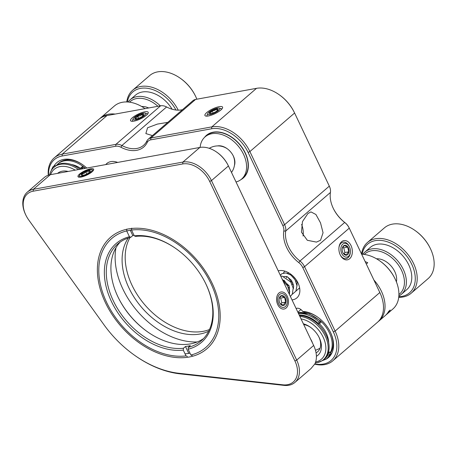 <?xml version="1.0" encoding="UTF-8"?>
<svg xmlns="http://www.w3.org/2000/svg" width="457" height="457" viewBox="0 0 457 457"><rect width="100%" height="100%" fill="white"/><g stroke="black" fill="none" stroke-linecap="round" stroke-linejoin="round"><path stroke-width="0.69" d="M314.867 363.886A32.093 21.947 -130.8 0 0 323.35 364.063A32.093 21.947 -130.8 0 0 333.342 331.931L302.774 267.556A9.768 6.678 -130.8 0 0 298.764 262.575A29.299 20.039 49.2 0 1 286.733 247.648A29.299 20.039 49.2 0 1 283.803 231.065A9.768 6.678 -130.8 0 0 282.826 225.541L248.105 152.427A32.093 21.947 -130.8 0 0 211.62 128.765L150.707 139.859A9.768 6.678 -130.8 0 0 147.2 142.475A29.299 20.039 49.2 0 1 120.945 147.257A9.768 6.678 -130.8 0 0 115.707 146.24L62.072 156.008A32.093 21.947 -130.8 0 0 48.602 175.117M48.288 175.22A33.487 22.901 49.2 0 1 54.217 157.882A33.487 22.901 49.2 0 1 62.266 154.129L115.901 144.361A11.162 7.632 49.2 0 1 121.888 145.526A27.906 19.085 -130.8 0 0 143.567 145.326A27.906 19.085 -130.8 0 0 146.891 140.973A11.162 7.632 49.2 0 1 148.222 139.231A11.162 7.632 49.2 0 1 150.901 137.985L211.814 126.886A33.487 22.901 49.2 0 1 249.888 151.575L284.602 224.69A11.162 7.632 49.2 0 1 285.722 231.008A27.906 19.085 -130.8 0 0 288.516 246.803A27.906 19.085 -130.8 0 0 299.975 261.016A11.162 7.632 49.2 0 1 304.556 266.705L335.124 331.085A33.487 22.901 49.2 0 1 332.747 360.859A33.487 22.901 49.2 0 1 324.693 364.612A33.487 22.901 49.2 0 1 314.696 364.166M317.632 317.112A26.512 18.131 -130.8 0 0 304.345 312.102L302.648 311.411A5.581 3.816 -130.8 0 0 296.107 308.509M300.946 309.566L297.867 312.222M302.648 311.411A28.185 19.28 49.2 0 1 317.381 316.935A28.185 19.28 49.2 0 1 330.194 331.793A28.185 19.28 49.2 0 1 330.514 332.45A28.185 19.28 49.2 0 1 326.281 359.065M330.719 352.707A26.512 18.131 -130.8 0 0 330.228 331.873A26.512 18.131 -130.8 0 0 330.057 331.519M132.319 117.769A9.768 2.656 -25.4 0 0 131.25 121.179A9.768 2.656 -25.4 0 0 146.469 115.193A9.768 2.656 -25.4 0 0 148.177 113.142A9.768 2.656 -25.4 0 0 142.898 112.285A9.768 2.656 -25.4 0 0 132.319 117.769M117.706 162.418A16.743 11.454 -130.8 0 0 106.818 163.492A16.743 11.454 -130.8 0 0 105.773 164.589M341.596 241.736A9.768 6.609 79.7 0 0 338.957 247.54A9.768 6.609 79.7 0 0 340.334 255.092A9.768 6.609 79.7 0 0 349.656 258.713A9.768 6.609 79.7 0 0 351.022 245.569A9.768 6.609 79.7 0 0 341.596 241.736M206.684 112.611A9.768 2.656 -25.4 0 0 205.616 116.021A9.768 2.656 -25.4 0 0 220.834 110.034A9.768 2.656 -25.4 0 0 222.542 107.983A9.768 2.656 -25.4 0 0 217.264 107.127A9.768 2.656 -25.4 0 0 206.684 112.611M278.222 270.847A16.743 11.454 49.2 0 1 298.038 283.014A16.743 11.454 49.2 0 1 296.85 297.907A16.743 11.454 49.2 0 1 292.017 299.895M307.869 213.573L302.477 221.588L301.454 232.15L307.315 240.285L316.461 242.101L320.54 240.256L323.059 232.767L320.511 222.85L315.918 214.487L310.96 211.905L307.869 213.573M247.426 159.624A26.512 18.131 -130.8 0 0 244.992 152.364A26.512 18.131 -130.8 0 0 244.821 152.015M232.396 137.603A26.512 18.131 -130.8 0 0 225.25 133.912M82.843 164.851A26.512 18.131 -130.8 0 0 58.924 163.029L57.999 163.829A26.512 18.131 49.2 0 1 83.374 166.702M152.432 135.598L145.857 133.57L147.565 127.76L157.391 124.087L167.788 122.356M333.433 208.666A29.299 20.039 -130.8 0 0 345.018 222.685A9.768 6.678 49.2 0 1 348.914 227.437L349.137 227.883A11.162 7.632 -130.8 0 0 344.681 222.456A27.906 19.085 49.2 0 1 333.541 208.889A27.906 19.085 49.2 0 1 330.434 192.448A11.162 7.632 -130.8 0 0 329.314 186.13L294.599 113.016A33.487 22.901 -130.8 0 0 294.222 112.239A33.487 22.901 -130.8 0 0 278.993 94.582A33.487 22.901 -130.8 0 0 256.526 88.327L195.613 99.42A11.162 7.632 -130.8 0 0 192.934 100.671L148.222 139.231M278.993 94.582L279.404 94.873A32.093 21.947 49.2 0 1 293.994 111.788L294.222 112.239M204.525 137.386A28.185 19.28 49.2 0 1 232.145 137.431A28.185 19.28 49.2 0 1 244.958 152.284A28.185 19.28 49.2 0 1 240.948 179.612M54.177 165.8A28.185 19.28 49.2 0 1 82.591 164.674A28.185 19.28 49.2 0 1 86.767 168.05M182.469 109.697A27.906 19.085 49.2 0 1 166.599 106.967A11.162 7.632 -130.8 0 0 160.613 105.801L106.972 115.57A33.487 22.901 -130.8 0 0 98.923 119.317L54.217 157.882M332.747 360.859L377.453 322.299A33.487 22.901 -130.8 0 0 379.836 292.52L349.268 228.146A11.162 7.632 -130.8 0 0 349.137 227.883M303.042 236.029A15.349 10.391 79.7 0 0 301.574 224.45M105.43 302.694A73.674 50.39 49.2 0 1 111.182 236.749A73.674 50.39 49.2 0 1 177.807 242.707A73.674 50.39 49.2 0 1 211.3 281.541A73.674 50.39 49.2 0 1 212.134 283.254A73.674 50.39 49.2 0 1 189.192 357.014A73.674 50.39 49.2 0 1 105.43 302.694M131.547 229.945A70.881 48.482 -130.8 0 0 126.749 231.065M294.914 382.435L311.023 368.542L314.856 363.915A25.118 17.177 -130.8 0 0 313.656 345.475L228.426 165.965A25.118 17.177 -130.8 0 0 228.14 165.383A25.118 17.177 -130.8 0 0 216.721 152.141A25.118 17.177 -130.8 0 0 199.869 147.445L50.316 174.694A25.118 17.177 -130.8 0 0 44.278 177.505L27.323 192.129A25.118 17.177 49.2 0 1 33.355 189.318L182.909 162.075A25.118 17.177 49.2 0 1 211.465 180.595L296.702 360.099A25.118 17.177 49.2 0 1 294.914 382.435A25.118 17.177 49.2 0 1 284.008 385.382L179.955 373.837A93.211 63.746 49.2 0 1 135.483 355.912L135.072 355.62A91.811 62.792 -130.8 0 0 178.881 373.278L282.934 384.823A23.718 16.224 -130.8 0 0 294.919 360.95L209.683 181.44A23.718 16.224 -130.8 0 0 182.714 163.954L33.161 191.197A23.718 16.224 -130.8 0 0 26.043 215.498A23.718 16.224 -130.8 0 0 28.762 219.994L103.859 324.624A91.811 62.792 -130.8 0 0 135.072 355.62M277.753 304.636A8.649 5.855 -100.3 0 1 276.628 298.135A8.649 5.855 -100.3 0 1 281.055 291.994A8.649 5.855 -100.3 0 1 287.31 296.393A8.649 5.855 -100.3 0 1 286.162 307.984A8.649 5.855 -100.3 0 1 277.845 304.825A8.649 5.855 -100.3 0 1 277.753 304.636M92.085 171.803A8.649 2.354 154.6 0 1 78.61 177.105A8.649 2.354 154.6 0 1 79.552 174.083A8.649 2.354 154.6 0 1 88.926 169.227A8.649 2.354 154.6 0 1 93.599 169.987A8.649 2.354 154.6 0 1 92.085 171.803M26.043 215.498L25.821 215.047A25.118 17.177 49.2 0 1 25.535 214.464A25.118 17.177 49.2 0 1 27.323 192.129M128.303 238.006A62.512 42.752 -130.8 0 0 128.931 287.927A62.512 42.752 -130.8 0 0 208.678 331.199M130.045 237.474A62.512 42.752 -130.8 0 0 132.016 285.265A62.512 42.752 -130.8 0 0 209.46 329.554M115.975 247.745A70.881 48.482 -130.8 0 0 122.87 289.03A70.881 48.482 -130.8 0 0 197.235 341.962M216.721 152.141L217.132 152.432A23.718 16.224 49.2 0 1 227.917 164.931L228.14 165.383M185.045 353.838A70.881 48.482 -130.8 0 0 190.003 353.181M303.374 323.813A19.537 13.362 49.2 0 1 310.212 327.092A19.537 13.362 49.2 0 1 319.095 337.392A19.537 13.362 49.2 0 1 316.398 356.283M316.055 352.838A16.743 11.454 -130.8 0 0 317.644 351.77A16.743 11.454 -130.8 0 0 318.855 336.923M310.64 327.395A16.743 11.454 -130.8 0 0 303.716 324.539M299.849 316.393A26.512 18.131 49.2 0 1 324.413 334.398A26.512 18.131 49.2 0 1 323.407 359.699A26.512 18.131 49.2 0 1 317.038 362.669A26.512 18.131 49.2 0 1 315.307 362.887M319.82 320.311A26.512 18.131 49.2 0 1 330.44 352.376M373.877 279.981A33.487 22.901 49.2 0 1 378.996 320.968A33.487 22.901 49.2 0 1 378.202 321.608M378.996 320.968L385.165 315.65A33.487 22.901 -130.8 0 0 388.667 311.36L390.209 310.029A33.487 22.901 49.2 0 1 386.708 314.325A33.487 22.901 49.2 0 1 385.914 314.964M386.708 314.325L392.871 309.001A33.487 22.901 -130.8 0 0 394.871 278.444A33.487 22.901 -130.8 0 0 379.647 260.793A33.487 22.901 -130.8 0 0 361.641 254.212M365.154 261.61A33.487 22.901 49.2 0 1 367.754 262.741L366.291 264.003M379.647 260.793L380.058 261.078A32.093 21.947 49.2 0 1 394.648 277.999L394.871 278.444M299.438 315.519A26.512 18.131 49.2 0 1 324.938 332.879A26.512 18.131 49.2 0 1 324.333 358.899L323.407 359.699M315.633 361.973A24.838 16.989 -130.8 0 0 324.504 340.465A24.838 16.989 -130.8 0 0 301.037 318.889M328.709 342.876A22.324 15.27 -130.8 0 0 319.334 323.756M57.633 173.357A19.537 13.362 49.2 0 1 68.167 171.438M56.571 165.285A26.512 18.131 49.2 0 1 57.999 163.829M85.036 168.05A26.512 18.131 49.2 0 1 85.333 168.313L83.528 166.805A1.114 1.114 0 0 0 82.111 166.839A1.114 0.765 -130.8 0 1 83.197 166.971L82.117 167.902A27.906 19.085 49.2 0 1 83.117 168.719M99.717 118.677A33.487 22.901 49.2 0 1 100.466 117.992A33.487 22.901 49.2 0 1 115.17 114.079M144.863 108.532L145.018 108.64A33.487 22.901 -130.8 0 0 144.863 108.532A33.487 22.901 -130.8 0 0 114.341 106.024L100.466 117.992M49.647 174.831A26.512 18.131 49.2 0 1 53.995 167.285L54.92 166.485A26.512 18.131 49.2 0 1 80.152 169.256M53.995 167.285A26.512 18.131 49.2 0 1 78.547 169.553M75.194 170.158A24.838 16.989 -130.8 0 0 50.607 174.637M80.666 168.387A22.324 15.27 -130.8 0 0 71.412 164.514M312.434 342.893A12.556 8.592 -130.8 0 0 310.657 339.145M398.915 294.531A26.512 18.131 -130.8 0 0 400.481 293.16A26.512 18.131 -130.8 0 0 395.065 260.878A26.512 18.131 -130.8 0 0 364.332 254.435M362.852 254.275A27.906 19.085 49.2 0 1 364.04 252.864A27.906 19.085 49.2 0 1 364.897 252.053A27.906 19.085 49.2 0 1 397.007 260.079A27.906 19.085 49.2 0 1 402.206 293.514A27.906 19.085 49.2 0 1 401.349 294.319A27.906 19.085 49.2 0 1 398.852 296.016M398.795 296.742A32.093 21.947 -130.8 0 0 410.466 291.909A32.093 21.947 -130.8 0 0 403.822 252.732A32.093 21.947 -130.8 0 0 366.577 245.158A32.093 21.947 -130.8 0 0 362.133 254.229M361.578 254.075A33.487 22.901 49.2 0 1 366.394 243.478A33.487 22.901 49.2 0 1 367.422 242.507A33.487 22.901 49.2 0 1 405.953 252.138A33.487 22.901 49.2 0 1 412.191 292.257A33.487 22.901 49.2 0 1 411.163 293.228A33.487 22.901 49.2 0 1 398.733 297.301M414.899 230.391L415.31 230.682A32.093 21.947 49.2 0 1 429.9 247.597L430.123 248.042A33.487 22.901 -130.8 0 0 414.899 230.391A33.487 22.901 -130.8 0 0 384.377 227.883L367.422 242.507M411.163 293.228L428.123 278.599A33.487 22.901 -130.8 0 0 429.146 277.633A33.487 22.901 -130.8 0 0 430.123 248.042M401.349 294.319L406.747 289.664A27.906 19.085 -130.8 0 0 407.604 288.858A27.906 19.085 -130.8 0 0 402.406 255.423A27.906 19.085 -130.8 0 0 370.296 247.403L364.897 252.053M376.494 258.788A17.16 11.739 49.2 0 1 386.788 262.141A17.16 11.739 49.2 0 1 394.585 271.19A17.16 11.739 49.2 0 1 396.396 281.86M141.71 106.521A17.16 11.739 49.2 0 1 148.679 107.972M175.945 110.011A32.093 21.947 -130.8 0 0 167.77 99.175A32.093 21.947 -130.8 0 0 127.343 101.968M126.778 101.945A33.487 22.901 49.2 0 1 132.633 90.246A33.487 22.901 49.2 0 1 169.153 97.764A33.487 22.901 49.2 0 1 178.253 110.166M180.109 78.13L180.521 78.415A32.093 21.947 49.2 0 1 186.273 83.214A32.093 21.947 49.2 0 1 195.11 95.336L195.333 95.781A33.487 22.901 -130.8 0 0 186.113 83.14A33.487 22.901 -130.8 0 0 180.109 78.13A33.487 22.901 -130.8 0 0 149.593 75.622L132.633 90.246M196.858 99.198A33.487 22.901 -130.8 0 0 195.333 95.781M172.129 109.223A27.906 19.085 -130.8 0 0 165.942 101.403A27.906 19.085 -130.8 0 0 135.506 95.136L130.114 99.792A27.906 19.085 49.2 0 1 160.333 105.847M128.069 102.014A27.906 19.085 49.2 0 1 130.114 99.792M157.916 106.287A26.512 18.131 -130.8 0 0 129.548 102.174M349.257 255.446A6.975 4.724 79.7 0 0 350.388 252.144A6.975 4.724 79.7 0 0 349.405 246.751A6.975 4.724 79.7 0 0 341.99 245.003A6.975 4.724 79.7 0 0 342.47 254.76A6.975 4.724 79.7 0 0 349.257 255.446M338.928 247.837A8.375 5.667 -100.3 0 1 340.254 244.147A8.375 5.667 -100.3 0 1 343.116 242.17A8.375 5.667 -100.3 0 1 349.154 246.237L349.405 246.751M350.388 252.144L350.33 252.71A8.375 5.667 -100.3 0 1 348.971 256.674A8.375 5.667 -100.3 0 1 346.115 258.645A8.375 5.667 -100.3 0 1 340.202 254.823M343.304 253.389L346.577 254.955L347.217 253.464L348.765 251.807L347.68 247.106L344.407 245.546L342.859 247.197L342.219 248.688M343.007 246.466A5.021 3.399 79.7 0 0 342.167 249.293A5.021 3.399 79.7 0 0 342.716 252.315A5.021 3.399 79.7 0 0 348.24 253.983A5.021 3.399 79.7 0 0 347.897 246.957A5.021 3.399 79.7 0 0 343.007 246.466M343.887 253.909L344.858 252.521L343.767 247.82L342.767 247.34M344.858 252.521L348.765 251.807M343.767 247.82L347.68 247.106M286.168 305.733A6.975 4.724 79.7 0 0 287.299 302.437A6.975 4.724 79.7 0 0 286.31 297.039A6.975 4.724 79.7 0 0 278.901 295.296A6.975 4.724 79.7 0 0 279.376 305.053A6.975 4.724 79.7 0 0 286.168 305.733M280.215 303.682L283.489 305.242L284.128 303.756L285.671 302.1L284.585 297.398L281.312 295.833L279.77 297.49L279.13 298.981M279.918 296.759A5.021 3.399 79.7 0 0 279.073 299.586A5.021 3.399 79.7 0 0 279.621 302.603A5.021 3.399 79.7 0 0 285.145 304.276A5.021 3.399 79.7 0 0 284.802 297.25A5.021 3.399 79.7 0 0 279.918 296.759M280.798 304.202L281.763 302.814L280.678 298.107L279.673 297.633M281.763 302.814L285.671 302.1M280.678 298.107L284.585 297.398M89.355 173.146A6.975 1.897 -25.4 0 0 91.634 169.587A6.975 1.897 -25.4 0 0 82.283 172.74A6.975 1.897 -25.4 0 0 79.547 175.328A6.975 1.897 -25.4 0 0 82.391 176.179A6.975 1.897 -25.4 0 0 89.355 173.146M89.846 172.032L89.555 170.718C88.584 171.781 87.264 172.14 85.602 171.792L84.031 173.529L81.946 174.174L82.237 175.488M83.271 172.797A5.021 1.365 -25.4 0 0 81.654 175.368A5.021 1.365 -25.4 0 0 88.367 173.089A5.021 1.365 -25.4 0 0 90.332 171.244A5.021 1.365 -25.4 0 0 88.304 170.61A5.021 1.365 -25.4 0 0 83.271 172.797M86.676 174.048L85.602 171.792M82.528 175.408L81.946 174.174M145.217 113.13A6.975 1.897 -25.4 0 0 145.206 113.125A6.975 1.897 -25.4 0 0 138.58 114.764A6.975 1.897 -25.4 0 0 133.118 118.866A6.975 1.897 -25.4 0 0 133.57 119.831A6.975 1.897 -25.4 0 0 141.933 117.295A6.975 1.897 -25.4 0 0 145.217 113.13L146.948 113.667A8.375 2.279 154.6 0 1 146.96 113.673A8.375 2.279 154.6 0 1 147.531 114.101A8.375 2.279 154.6 0 1 147.542 114.13M132.421 121.311A8.375 2.279 154.6 0 1 132.404 121.282A8.375 2.279 154.6 0 1 132.439 120.557L133.118 118.866M143.846 114.913L143.224 115.175L142.087 114.347C140.979 115.627 139.516 116.204 137.711 116.078C137.18 117.54 136.312 118.306 135.095 118.369L136.232 119.197M135.198 118.894A5.021 1.365 -25.4 0 0 135.226 118.9A5.021 1.365 -25.4 0 0 139.979 117.717A5.021 1.365 -25.4 0 0 143.904 114.781A5.021 1.365 -25.4 0 0 143.589 114.067A5.021 1.365 -25.4 0 0 137.568 115.895A5.021 1.365 -25.4 0 0 135.198 118.894M142.852 115.964L142.087 114.347M138.745 118.249L137.711 116.078M210.06 114.513A6.695 1.822 -25.4 0 0 217.532 111.262A6.695 1.822 -25.4 0 0 219.343 108.103A6.695 1.822 -25.4 0 0 217.458 108.132A6.695 1.822 -25.4 0 0 207.735 113.616A6.695 1.822 -25.4 0 0 210.06 114.513M218.126 109.623C217.915 110.154 217.349 109.954 216.429 109.023A4.833 1.314 -25.4 0 0 212.065 110.725A4.833 1.314 -25.4 0 0 209.392 113.028A4.833 1.314 -25.4 0 0 209.729 113.65A4.833 1.314 -25.4 0 0 211.088 113.627A4.833 1.314 -25.4 0 0 215.453 111.925A4.833 1.314 -25.4 0 0 218.109 109.674A4.833 1.314 -25.4 0 0 218.126 109.623A4.833 1.314 -25.4 0 0 216.429 109.023C215.333 110.32 213.876 110.885 212.065 110.725C211.522 112.222 210.631 112.993 209.392 113.028L210.043 113.616M217.229 110.708L216.429 109.023M213.151 113.016L212.065 110.725M118.512 298.015A65.3 44.66 -130.8 0 0 147.879 332.068M203.502 338.591A63.906 43.706 49.2 0 1 190.558 343.87A63.906 43.706 49.2 0 1 147.68 331.925A63.906 43.706 49.2 0 1 118.62 298.238A63.906 43.706 49.2 0 1 120.231 242.039M192.226 355.575L190.877 355.026L188.124 349.222L188.318 347.343L190.323 345.612A63.906 43.706 49.2 0 1 187.936 346.132A63.906 43.706 49.2 0 1 185.473 346.497L188.752 353.404M130.245 230.191L132.793 235.549L130.788 237.28A63.906 43.706 -130.8 0 0 117.815 243.918A63.906 43.706 -130.8 0 0 118.232 309.749A63.906 43.706 -130.8 0 0 183.468 348.228L185.473 346.497M132.793 235.549A63.906 43.706 49.2 0 1 134.015 235.264M126.88 229.048L126.686 230.928L129.44 236.732L130.788 237.28M126.686 230.928A71.972 49.225 -130.8 0 0 107.481 304.145A71.972 49.225 -130.8 0 0 140.196 342.082A71.972 49.225 -130.8 0 0 186.028 355.906L187.376 356.454M183.468 348.228L183.274 350.108L186.028 355.906M183.274 350.108A65.3 44.66 49.2 0 1 111.491 301.591A65.3 44.66 49.2 0 1 129.44 236.732M190.877 355.026A71.972 49.225 -130.8 0 0 210.9 283.483A71.972 49.225 -130.8 0 0 131.536 230.042L131.73 228.163M175.854 248.562A63.906 43.706 -130.8 0 0 135.638 236.395L134.289 235.846L131.536 230.042M134.289 235.846A65.3 44.66 49.2 0 1 175.642 248.419A65.3 44.66 49.2 0 1 205.336 282.843A65.3 44.66 49.2 0 1 188.124 349.222M188.318 347.343A63.906 43.706 -130.8 0 0 201.291 340.705A63.906 43.706 -130.8 0 0 205.222 282.615M234.43 165.44A13.899 9.506 -130.8 0 0 233.23 155.831A13.899 9.506 -130.8 0 0 231.282 152.712A13.899 9.506 -130.8 0 0 226.912 148.508A13.899 9.506 -130.8 0 0 217.583 145.909M241.553 179.121L243.095 177.796A27.906 19.085 -130.8 0 0 240.839 146.069A27.906 19.085 -130.8 0 0 206.638 135.529L205.096 136.854A27.906 19.085 49.2 0 1 239.297 147.394A27.906 19.085 49.2 0 1 241.553 179.121A27.906 19.085 49.2 0 1 236.029 181.983M200.137 147.4A27.906 19.085 49.2 0 1 205.096 136.854M298.764 262.575L299.975 261.016L344.681 222.456L345.018 222.685M106.972 115.57L62.266 154.129L62.072 156.008M115.707 146.24L115.901 144.361L160.613 105.801M195.613 99.42L150.901 137.985L150.707 139.859M211.62 128.765L211.814 126.886L256.526 88.327M294.599 113.016L249.888 151.575L248.105 152.427M282.826 225.541L284.602 224.69L329.314 186.13M349.268 228.146L304.556 266.705L302.774 267.556M333.342 331.931L335.124 331.085L379.836 292.52M330.434 192.448L285.722 231.008L283.803 231.065M166.599 106.967L121.888 145.526L120.945 147.257M146.891 140.973L147.2 142.475M50.316 174.694L33.355 189.318L33.161 191.197M182.714 163.954L182.909 162.075L199.869 147.445M294.919 360.95L296.702 360.099L313.656 345.475M228.426 165.965L211.465 180.595L209.683 181.44M282.934 384.823L284.008 385.382M179.955 373.837L178.881 373.278M328.155 353.187L328.349 353.192A1.114 0.765 49.2 0 1 329.337 353.798A1.114 0.765 49.2 0 1 329.52 354.849A27.906 19.085 49.2 0 1 326.247 359.093L327.326 358.162A27.906 19.085 -130.8 0 0 330.6 353.918L329.52 354.849A1.114 0.783 -153.5 0 1 328.046 354.706L327.532 354.689M298.461 313.462A27.906 19.085 49.2 0 1 319.237 322.151L320.317 321.22A27.906 19.085 -130.8 0 0 298.09 312.691M322.505 360.407A26.792 18.326 -130.8 0 0 328.046 354.706A1.114 0.691 91.9 0 1 328.349 353.192L329.428 352.261L328.457 352.233M317.089 323.282L318.169 323.316A26.792 18.326 -130.8 0 0 299.164 314.942M319.095 323.762A1.114 0.691 -88.1 0 1 318.752 323.899A1.114 0.691 -88.1 0 1 318.169 323.316L319.237 322.151A1.114 0.765 49.2 0 1 319.517 323.63L320.597 322.699A1.114 0.765 -130.8 0 0 320.317 321.22L320.625 321.031L309.372 313.959L298.055 312.611M327.326 358.162L330.737 353.741A1.114 0.783 26.5 0 1 330.6 353.918A1.114 0.765 -130.8 0 0 330.417 352.867A1.114 0.765 -130.8 0 0 329.428 352.261A1.114 0.691 91.9 0 1 329.777 352.13L328.497 352.084M84.899 168.393A27.906 19.085 -130.8 0 0 83.197 166.971L83.528 166.805M55.268 166.194A1.114 0.765 -130.8 0 0 54.023 165.914A1.114 0.765 -130.8 0 0 53.932 166.005M55.548 165.977A1.114 1.114 0 0 0 54.023 165.914L52.943 166.845A1.114 1.114 0 0 0 52.761 167.045A1.114 0.805 35.3 0 1 52.858 166.936A1.114 0.765 49.2 0 1 52.943 166.845A1.114 0.765 49.2 0 1 54.183 167.119M82.111 166.839L81.032 167.77A1.114 0.765 49.2 0 1 82.117 167.902L81.186 169.067M50.281 172.706L52.761 167.045A1.114 0.805 35.3 0 0 53.035 168.205M288.658 292.823A1.674 0.697 -4.3 0 0 289.515 292.36A1.674 0.697 -4.3 0 0 289.601 292.132A1.674 0.697 -4.3 0 0 289.578 292.034M320.597 322.699A1.114 1.114 0 0 0 320.625 321.031M330.737 353.741A1.114 1.114 0 0 0 329.777 352.13M317.501 362.578L326.247 359.093M317.741 323.864L318.752 323.899A1.114 1.114 0 0 0 319.517 323.63M81.032 167.77A1.114 1.114 0 0 0 80.695 168.947M315.49 350.33L320.003 348.314M290.378 296.444L292.309 294.079L293.211 288.19L290.801 282.038L282.163 276.125L280.718 276.102M292.12 294.417L295.873 291.172L296.976 285.716L295.091 279.827L290.955 275.114L285.859 272.92L281.906 273.68L280.295 275.211M289.504 291.343L289.801 291.423M295.862 291.189L299.626 287.864M284.797 271.11L283.414 273.052M286.293 276.388L286.642 277.856M291.932 284.003L293.503 284.745M290.052 273.674L290.332 274.668M295.605 280.798L297.176 281.552M283.129 281.175L287.562 285.973L289.589 292.137L289.435 294.462M287.442 273.263L289.041 273.018M297.113 281.272L296.976 285.716M289.784 287.927L288.207 287.173M282.717 280.312L282.557 279.398M283.768 276.468L287.207 276.714L291.532 280.387L293.674 285.939L293.285 288.881M282.335 279.507L289.03 285.688L289.595 292.08M295.748 279.204L292.314 275.44M283.986 280.147L287.476 284.831L289.27 286.253M293.205 288.15L293.497 288.23M287.693 276.948L291.098 281.563L293 283.077M296.89 284.945L297.193 285.031M286.31 297.039L286.059 296.53M287.299 302.437L287.236 303.002M91.634 169.587L93.371 170.13M79.547 175.328L78.867 177.019M219.343 108.103L221.428 108.755M207.735 113.616L206.918 115.644M116.872 162.126L116.586 162.618M140.196 342.082L140.607 342.367M107.481 304.145L107.258 303.694M231.499 172.449A16.743 16.743 0 0 0 233.059 155.494M227.22 148.725A16.743 16.743 0 0 0 209.255 148.325"/></g></svg>

